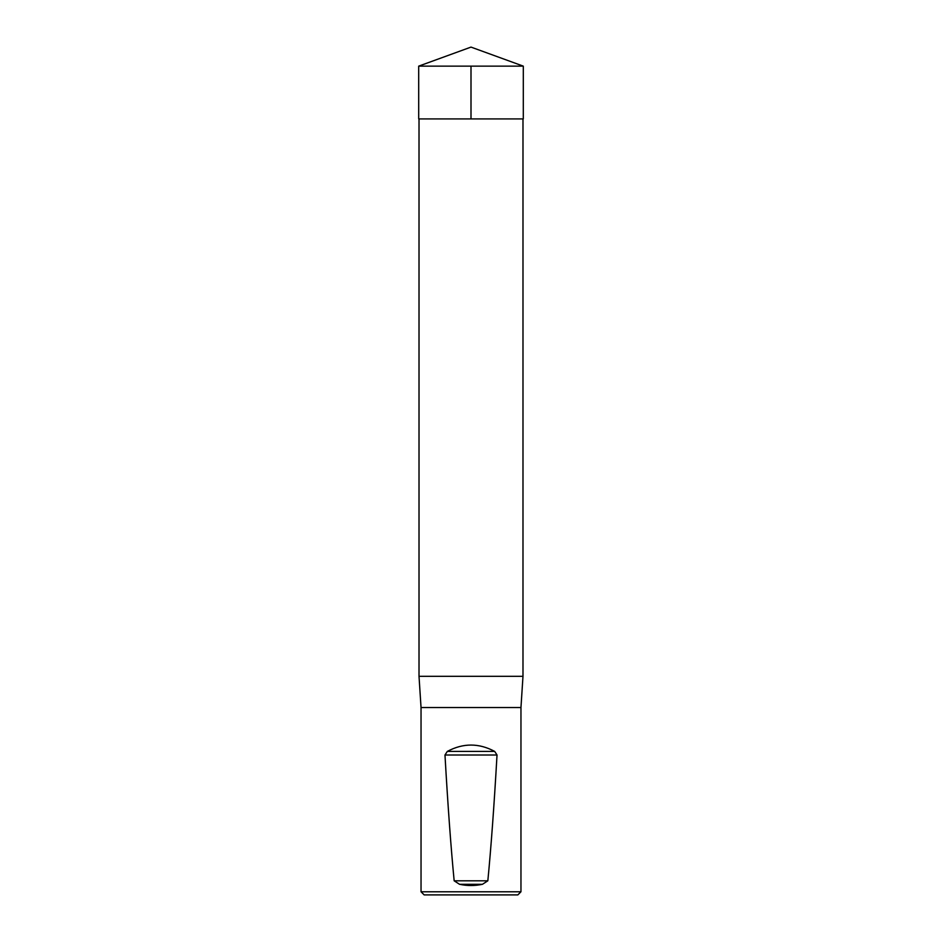 <?xml version="1.0" encoding="UTF-8"?>
<svg xmlns="http://www.w3.org/2000/svg" width="942" height="942" viewBox="0 0 942 942"><rect width="100%" height="100%" fill="white"/><g stroke="black" fill="none" stroke-linecap="round" stroke-linejoin="round"><path stroke-width="1.41" d="M522.987 118.916L522.987 676.309L419.013 676.309L421.039 707.536L520.961 707.536L522.987 676.309M520.961 891.78L421.039 891.78L424.159 894.9L517.841 894.9L520.961 891.78L520.961 707.536M421.039 891.78L421.039 707.536M454.162 880.805L459.531 884.291C467.173 885.939 474.827 885.939 482.469 884.291L487.838 880.805C491.041 847.8 494.114 805.869 497.023 755.001L494.691 751.422C478.901 742.944 463.099 742.944 447.309 751.422L444.977 755.001C447.886 805.869 450.959 847.8 454.162 880.805L487.838 880.805M523.305 66.14L418.695 66.14L418.707 118.916L523.293 118.916L523.305 66.14L471 47.1L418.695 66.14M471 66.14L471 118.916L418.707 118.916L418.695 66.14L471 47.1M482.469 884.291L459.531 884.291M497.023 755.001L444.977 755.001M447.309 751.422L494.691 751.422M419.013 118.916L419.013 676.309"/></g></svg>
